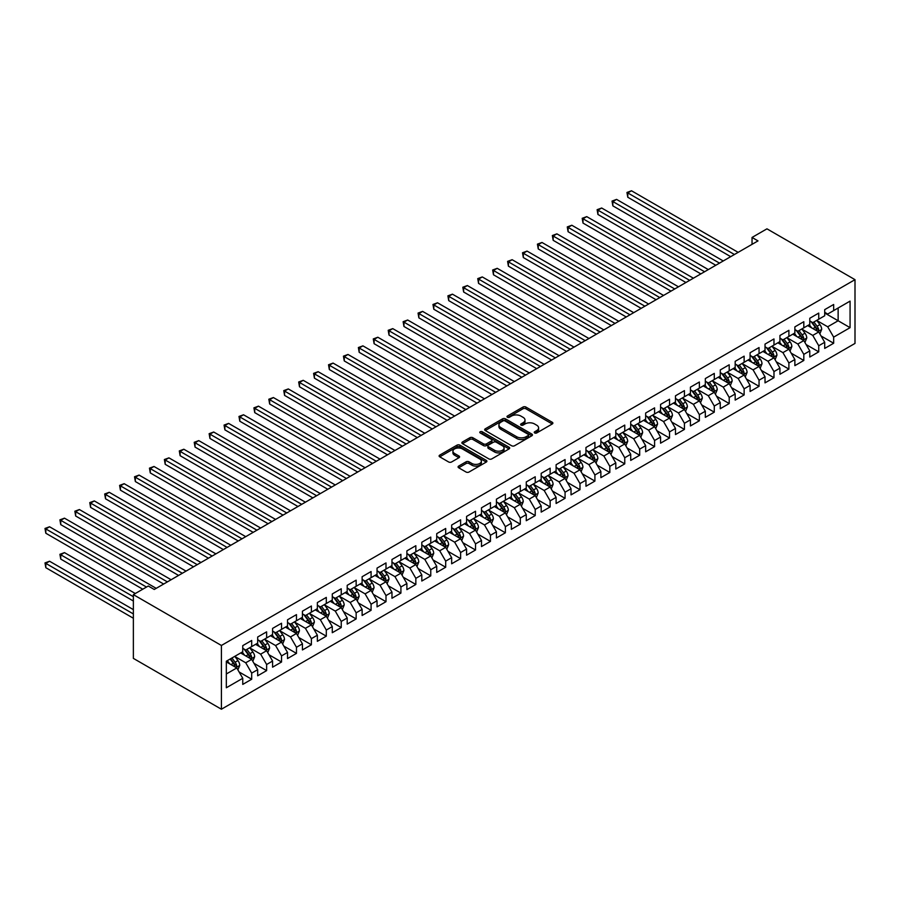 <?xml version="1.0" encoding="UTF-8"?>
<svg xmlns="http://www.w3.org/2000/svg" width="900" height="900" viewBox="0 0 900 900"><rect width="100%" height="100%" fill="white"/><g stroke="black" fill="none" stroke-linecap="round" stroke-linejoin="round"><path stroke-width="1.35" d="M534.668 432.956A1.451 0.833 0 0 0 536.715 432.956L552.274 423.968A2.07 1.193 0 0 0 552.881 423.124A2.07 1.193 0 0 0 552.274 422.28L525.915 407.059A2.07 1.193 0 0 0 522.979 407.059L507.42 416.036A1.451 0.833 0 0 0 506.993 416.632A1.451 0.833 0 0 0 507.42 417.229A1.451 0.833 0 0 0 509.468 417.229L511.481 416.059A6.626 3.825 0 0 1 520.864 416.059L523.058 417.33A6.626 3.825 0 0 1 525.004 420.041A6.626 3.825 0 0 1 523.058 422.741L521.044 423.9A1.451 0.833 0 0 0 520.616 424.496A1.451 0.833 0 0 0 521.044 425.093A1.451 0.833 0 0 0 523.091 425.093L525.105 423.923A6.626 3.825 0 0 1 534.488 423.923L536.681 425.194A6.626 3.825 0 0 1 538.616 427.905A6.626 3.825 0 0 1 536.681 430.605L534.668 431.775A1.451 0.833 0 0 0 534.24 432.36A1.451 0.833 0 0 0 534.668 432.956L534.668 431.775M458.685 466.076A2.07 1.193 0 0 0 458.077 466.931A2.07 1.193 0 0 0 458.685 467.775L466.076 472.039A2.07 1.193 0 0 0 469.012 472.039L486.293 462.06A2.07 1.193 0 0 0 486.9 461.216A2.07 1.193 0 0 0 486.293 460.373L459.934 445.151A2.07 1.193 0 0 0 456.998 445.151L439.718 455.13A2.07 1.193 0 0 0 439.11 455.974A2.07 1.193 0 0 0 439.718 456.817L448.65 461.981A2.07 1.193 0 0 0 451.575 461.981L458.978 457.706A2.07 1.193 0 0 0 459.585 456.863A2.07 1.193 0 0 0 458.978 456.019L454.545 453.465A5.546 3.195 0 0 1 452.925 451.192A5.546 3.195 0 0 1 456.345 448.245A5.546 3.195 0 0 1 462.386 448.931L479.734 458.955A5.546 3.195 0 0 1 481.365 461.216A5.546 3.195 0 0 1 477.945 464.175A5.546 3.195 0 0 1 471.904 463.478L469.012 461.812A2.07 1.193 0 0 0 466.076 461.812L458.685 466.076L458.685 467.775M133.369 594.63L221.411 645.469L221.411 709.222L133.369 658.384L133.369 594.63L148.286 586.024L154.26 589.466L758.002 240.896L752.04 237.454L752.04 244.339M752.04 237.454L766.957 228.836L855 279.664L221.411 645.469M511.627 445.748A2.07 1.193 0 0 0 514.564 445.748L531.844 435.769A2.07 1.193 0 0 0 532.451 434.925A2.07 1.193 0 0 0 531.844 434.07L505.485 418.849A2.07 1.193 0 0 0 502.549 418.849L485.269 428.827A2.07 1.193 0 0 0 484.661 429.671A2.07 1.193 0 0 0 485.269 430.526L511.627 445.748M480.791 433.271A1.451 0.833 0 0 1 482.265 433.474L509.04 448.931L491.782 458.899A2.07 1.193 0 0 1 488.858 458.899L462.488 443.678L462.488 441.979A2.07 1.193 0 0 0 461.88 442.822A2.07 1.193 0 0 0 462.488 443.678M462.488 441.979L469.89 437.715A2.07 1.193 0 0 1 472.815 437.715L483.514 443.88A2.07 1.193 0 0 0 486.439 443.88L491.344 441.045A2.07 1.193 0 0 0 491.951 440.201A2.07 1.193 0 0 0 491.344 439.358L480.218 432.934A1.451 0.833 0 0 1 479.79 432.338A1.451 0.833 0 0 1 480.69 431.572A1.451 0.833 0 0 1 482.265 431.752L509.074 447.221A2.07 1.193 0 0 1 509.681 448.065A2.07 1.193 0 0 1 509.074 448.92L509.074 447.221M221.411 709.222L855 343.418L855 279.664M824.704 313.009L838.136 320.76L838.136 308.014L850.072 301.118L833.659 310.59L833.659 304.481L824.704 309.645L824.704 315.765L818.741 319.207L818.741 313.088L809.786 318.262L809.786 324.382L803.812 327.825L803.812 321.705L794.869 326.88L794.869 332.989L788.895 336.442L788.895 330.322L779.94 335.486L779.94 341.606L773.977 345.049L773.977 338.94L765.023 344.104L765.023 350.224L759.049 353.666L759.049 347.558L750.094 352.721L750.094 358.841L744.131 362.284L744.131 356.164L735.176 361.339L735.176 367.459L729.202 370.901L729.202 364.781L720.259 369.956L720.259 376.065L714.285 379.519L714.285 373.399L705.33 378.562L705.33 384.683L699.367 388.125L699.367 382.016L690.413 387.18L690.413 393.3L684.439 396.743L684.439 390.623L675.484 395.798L675.484 401.918L669.521 405.36L669.521 399.24L660.566 404.415L660.566 410.524L654.592 413.978L654.592 407.858L645.649 413.032L645.649 419.141L639.675 422.595L639.675 416.475L630.72 421.639L630.72 427.759L624.758 431.201L624.758 425.093L615.803 430.256L615.803 436.376L609.829 439.819L609.829 433.699L600.874 438.874L600.874 444.994L594.911 448.436L594.911 442.316L585.956 447.491L585.956 453.6L579.982 457.054L579.982 450.934L571.028 456.109L571.028 462.218L565.065 465.671L565.065 459.551L556.11 464.715L556.11 470.835L550.148 474.277L550.148 468.169L541.192 473.332L541.192 479.452L535.219 482.895L535.219 476.775L526.264 481.95L526.264 488.07L520.301 491.512L520.301 485.392L511.346 490.567L511.346 496.676L505.373 500.13L505.373 494.01L496.418 499.185L496.418 505.294L490.455 508.748L490.455 502.627L481.5 507.791L481.5 513.911L475.526 517.354L475.526 511.245L466.582 516.409L466.582 522.529L460.609 525.971L460.609 519.851L451.654 525.026L451.654 531.146L445.691 534.589L445.691 528.469L436.736 533.644L436.736 539.752L430.762 543.206L430.762 537.086L421.808 542.25L421.808 548.37L415.845 551.824L415.845 545.704L406.89 550.868L406.89 556.988L400.916 560.43L400.916 554.321L391.973 559.485L391.973 565.605L385.999 569.048L385.999 562.928L377.044 568.102L377.044 574.222L371.081 577.665L371.081 571.545L362.126 576.72L362.126 582.829L356.152 586.283L356.152 580.163L347.197 585.326L347.197 591.446L341.235 594.889L341.235 588.78L332.28 593.944L332.28 600.064L326.306 603.506L326.306 597.398L317.363 602.561L317.363 608.681L311.389 612.124L311.389 606.004L302.434 611.179L302.434 617.299L296.471 620.741L296.471 614.621L287.516 619.796L287.516 625.905L281.543 629.359L281.543 623.239L272.588 628.403L272.588 634.523L266.625 637.965L266.625 631.856L257.67 637.02L257.67 643.14L251.696 646.582L251.696 640.474L242.752 645.637L242.752 651.758L226.328 661.23L226.328 687.769L242.752 678.285L236.779 667.946L226.328 661.916M850.072 301.118L850.072 327.656L833.659 337.129L827.696 326.79L816.874 320.546M821.048 335.97L833.659 343.249L833.659 337.129M833.659 343.249L824.704 348.412L824.704 342.293L818.741 345.746L812.768 335.407L801.956 329.164M806.13 344.576L818.741 351.855L818.741 345.746M818.741 351.855L809.786 357.03L809.786 350.91L803.812 354.364L797.85 344.025L787.028 337.77M791.212 353.194L803.812 360.473L803.812 354.364M803.812 360.473L794.869 365.647L794.869 359.527L788.895 362.97L782.921 352.631L772.11 346.387M776.284 361.811L788.895 369.09L788.895 362.97M788.895 369.09L779.94 374.265L779.94 368.145L773.977 371.588L768.004 361.249L757.181 355.005M761.366 370.429L773.977 377.707L773.977 371.588M773.977 377.707L765.023 382.871L765.023 376.762L759.049 380.205L753.086 369.866L742.264 363.623M746.438 379.046L759.049 386.325L759.049 380.205M759.049 386.325L750.094 391.489L750.094 385.369L744.131 388.822L738.158 378.484L727.346 372.24M731.52 387.652L744.131 394.931L744.131 388.822M744.131 394.931L735.176 400.106L735.176 393.986L729.202 397.44L723.24 387.101L712.418 380.846M716.602 396.27L729.202 403.549L729.202 397.44M729.202 403.549L720.259 408.724L720.259 402.604L714.285 406.046L708.311 395.707L697.5 389.464M701.674 404.887L714.285 412.166L714.285 406.046M714.285 412.166L705.33 417.341L705.33 411.221L699.367 414.664L693.394 404.325L682.571 398.081M686.756 413.505L699.367 420.784L699.367 414.664M699.367 420.784L690.413 425.947L690.413 419.839L684.439 423.281L678.476 412.942L667.654 406.699M671.827 422.123L684.439 429.401L684.439 423.281M684.439 429.401L675.484 434.565L675.484 428.445L669.521 431.899L663.548 421.56L652.736 415.316M656.91 430.729L669.521 438.007L669.521 431.899M669.521 438.007L660.566 443.183L660.566 437.062L654.592 440.505L648.63 430.178L637.808 423.923M641.992 439.346L654.592 446.625L654.592 440.505M654.592 446.625L645.649 451.8L645.649 445.68L639.675 449.123L633.701 438.784L622.89 432.54M627.064 447.964L639.675 455.243L639.675 449.123M639.675 455.243L630.72 460.406L630.72 454.298L624.758 457.74L618.784 447.401L607.961 441.157M612.146 456.581L624.758 463.86L624.758 457.74M624.758 463.86L615.803 469.024L615.803 462.915L609.829 466.358L603.866 456.019L593.044 449.775M597.217 465.199L609.829 472.478L609.829 466.358M609.829 472.478L600.874 477.641L600.874 471.521L594.911 474.975L588.938 464.636L578.126 458.381M582.3 473.805L594.911 481.084L594.911 474.975M594.911 481.084L585.956 486.259L585.956 480.139L579.982 483.581L574.02 473.243L563.197 466.999M567.382 482.423L579.982 489.701L579.982 483.581M579.982 489.701L571.028 494.876L571.028 488.756L565.065 492.199L559.091 481.86L548.28 475.616M552.454 491.04L565.065 498.319L565.065 492.199M565.065 498.319L556.11 503.483L556.11 497.374L550.148 500.816L544.174 490.478L533.351 484.234M537.536 499.657L550.148 506.936L550.148 500.816M550.148 506.936L541.192 512.1L541.192 505.991L535.219 509.434L529.256 499.095L518.434 492.851M522.608 508.264L535.219 515.554L535.219 509.434M535.219 515.554L526.264 520.717L526.264 514.597L520.301 518.051L514.327 507.713L503.505 501.457M507.69 516.881L520.301 524.16L520.301 518.051M520.301 524.16L511.346 529.335L511.346 523.215L505.373 526.658L499.41 516.319L488.588 510.075M492.761 525.499L505.373 532.778L505.373 526.658M505.373 532.778L496.418 537.952L496.418 531.832L490.455 535.275L484.481 524.936L473.67 518.692M477.844 534.116L490.455 541.395L490.455 535.275M490.455 541.395L481.5 546.559L481.5 540.45L475.526 543.892L469.564 533.554L458.741 527.31M462.926 542.734L475.526 550.012L475.526 543.892M475.526 550.012L466.582 555.176L466.582 549.056L460.609 552.51L454.646 542.171L443.824 535.928M447.998 551.34L460.609 558.63L460.609 552.51M460.609 558.63L451.654 563.794L451.654 557.674L445.691 561.127L439.718 550.789L428.895 544.534M433.08 559.957L445.691 567.236L445.691 561.127M445.691 567.236L436.736 572.411L436.736 566.291L430.762 569.734L424.8 559.395L413.978 553.151M418.151 568.575L430.762 575.854L430.762 569.734M430.762 575.854L421.808 581.029L421.808 574.909L415.845 578.351L409.871 568.012L399.06 561.769M403.234 577.192L415.845 584.471L415.845 578.351M415.845 584.471L406.89 589.635L406.89 583.526L400.916 586.969L394.954 576.63L384.131 570.386M388.316 585.81L400.916 593.089L400.916 586.969M400.916 593.089L391.973 598.252L391.973 592.133L385.999 595.586L380.025 585.248L369.214 579.004M373.387 594.416L385.999 601.695L385.999 595.586M385.999 601.695L377.044 606.87L377.044 600.75L371.081 604.204L365.108 593.865L354.285 587.61M358.47 603.034L371.081 610.312L371.081 604.204M371.081 610.312L362.126 615.488L362.126 609.367L356.152 612.81L350.19 602.471L339.368 596.227M343.541 611.651L356.152 618.93L356.152 612.81M356.152 618.93L347.197 624.105L347.197 617.985L341.235 621.428L335.261 611.089L324.45 604.845M328.624 620.269L341.235 627.548L341.235 621.428M341.235 627.548L332.28 632.711L332.28 626.602L326.306 630.045L320.344 619.706L309.521 613.462M313.706 628.886L326.306 636.165L326.306 630.045M326.306 636.165L317.363 641.329L317.363 635.209L311.389 638.663L305.415 628.324L294.604 622.08M298.777 637.492L311.389 644.771L311.389 638.663M311.389 644.771L302.434 649.946L302.434 643.826L296.471 647.28L290.498 636.941L279.675 630.686M283.86 646.11L296.471 653.389L296.471 647.28M296.471 653.389L287.516 658.564L287.516 652.444L281.543 655.886L275.58 645.548L264.757 639.304M268.931 654.727L281.543 662.006L281.543 655.886M281.543 662.006L272.588 667.181L272.588 661.061L266.625 664.504L260.651 654.165L249.84 647.921M254.014 663.345L266.625 670.624L266.625 664.504M266.625 670.624L257.67 675.788L257.67 669.679L251.696 673.121L245.734 662.783L234.911 656.539M239.096 671.962L251.696 679.241L251.696 673.121M251.696 679.241L242.752 684.405L242.752 678.285M242.752 648.304L245.734 650.036L251.696 646.582M226.328 673.976L236.779 667.946M257.67 639.697L260.651 641.419L266.625 637.965M245.734 662.783L251.696 659.34L240.66 652.961M257.67 669.679L251.696 659.34M272.588 631.08L275.58 632.801L281.543 629.359M260.651 654.165L266.625 650.722L255.578 644.344M272.588 661.061L266.625 650.722M287.516 622.462L290.498 624.184L296.471 620.741M275.58 645.548L281.543 642.105L270.506 635.726M287.516 652.444L281.543 642.105M302.434 613.845L305.415 615.566L311.389 612.124M290.498 636.941L296.471 633.488L285.424 627.12M302.434 643.826L296.471 633.488M317.363 605.227L320.344 606.96L326.306 603.506M305.415 628.324L311.389 624.87L300.341 618.502M317.363 635.209L311.389 624.87M332.28 596.621L335.261 598.342L341.235 594.889M320.344 619.706L326.306 616.264L315.27 609.885M332.28 626.602L326.306 616.264M347.197 588.004L350.19 589.725L356.152 586.283M335.261 611.089L341.235 607.646L330.188 601.268M347.197 617.985L341.235 607.646M362.126 579.386L365.108 581.107L371.081 577.665M350.19 602.471L356.152 599.029L345.116 592.65M362.126 609.367L356.152 599.029M377.044 570.769L380.025 572.49L385.999 569.048M365.108 593.865L371.081 590.411L360.034 584.044M377.044 600.75L371.081 590.411M391.973 562.151L394.954 563.884L400.916 560.43M380.025 585.248L385.999 581.794L374.951 575.426M391.973 592.133L385.999 581.794M406.89 553.545L409.871 555.266L415.845 551.824M394.954 576.63L400.916 573.188L389.88 566.809M406.89 583.526L400.916 573.188M421.808 544.928L424.8 546.649L430.762 543.206M409.871 568.012L415.845 564.57L404.798 558.191M421.808 574.909L415.845 564.57M436.736 536.31L439.718 538.031L445.691 534.589M424.8 559.395L430.762 555.952L419.726 549.574M436.736 566.291L430.762 555.952M451.654 527.692L454.646 529.414L460.609 525.971M439.718 550.789L445.691 547.335L434.644 540.967M451.654 557.674L445.691 547.335M466.582 519.086L469.564 520.808L475.526 517.354M454.646 542.171L460.609 538.729L449.572 532.35M466.582 549.056L460.609 538.729M481.5 510.469L484.481 512.19L490.455 508.748M469.564 533.554L475.526 530.111L464.49 523.733M481.5 540.45L475.526 530.111M496.418 501.851L499.41 503.572L505.373 500.13M484.481 524.936L490.455 521.494L479.407 515.115M496.418 531.832L490.455 521.494M511.346 493.234L514.327 494.955L520.301 491.512M499.41 516.319L505.373 512.876L494.336 506.498M511.346 523.215L505.373 512.876M526.264 484.616L529.256 486.338L535.219 482.895M514.327 507.713L520.301 504.259L509.254 497.891M526.264 514.597L520.301 504.259M541.192 476.01L544.174 477.731L550.148 474.277M529.256 499.095L535.219 495.652L524.183 489.274M541.192 505.991L535.219 495.652M556.11 467.392L559.091 469.114L565.065 465.671M544.174 490.478L550.148 487.035L539.1 480.656M556.11 497.374L550.148 487.035M571.028 458.775L574.02 460.496L579.982 457.054M559.091 481.86L565.065 478.418L554.017 472.039M571.028 488.756L565.065 478.418M585.956 450.157L588.938 451.879L594.911 448.436M574.02 473.243L579.982 469.8L568.946 463.421M585.956 480.139L579.982 469.8M600.874 441.54L603.866 443.272L609.829 439.819M588.938 464.636L594.911 461.183L583.864 454.815M600.874 471.521L594.911 461.183M615.803 432.934L618.784 434.655L624.758 431.201M603.866 456.019L609.829 452.576L598.793 446.197M615.803 462.915L609.829 452.576M630.72 424.316L633.701 426.037L639.675 422.595M618.784 447.401L624.758 443.959L613.71 437.58M630.72 454.298L624.758 443.959M645.649 415.699L648.63 417.42L654.592 413.978M633.701 438.784L639.675 435.341L628.627 428.963M645.649 445.68L639.675 435.341M660.566 407.081L663.548 408.803L669.521 405.36M648.63 430.178L654.592 426.724L643.556 420.356M660.566 437.062L654.592 426.724M675.484 398.464L678.476 400.196L684.439 396.743M663.548 421.56L669.521 418.106L658.474 411.739M675.484 428.445L669.521 418.106M690.413 389.858L693.394 391.579L699.367 388.125M678.476 412.942L684.439 409.5L673.403 403.121M690.413 419.839L684.439 409.5M705.33 381.24L708.311 382.961L714.285 379.519M693.394 404.325L699.367 400.882L688.32 394.504M705.33 411.221L699.367 400.882M720.259 372.623L723.24 374.344L729.202 370.901M708.311 395.707L714.285 392.265L703.238 385.886M720.259 402.604L714.285 392.265M735.176 364.005L738.158 365.726L744.131 362.284M723.24 387.101L729.202 383.647L718.166 377.28M735.176 393.986L729.202 383.647M750.094 355.387L753.086 357.12L759.049 353.666M738.158 378.484L744.131 375.03L733.084 368.662M750.094 385.369L744.131 375.03M765.023 346.781L768.004 348.502L773.977 345.049M753.086 369.866L759.049 366.424L748.012 360.045M765.023 376.762L759.049 366.424M779.94 338.164L782.921 339.885L788.895 336.442M768.004 361.249L773.977 357.806L762.93 351.428M779.94 368.145L773.977 357.806M794.869 329.546L797.85 331.267L803.812 327.825M782.921 352.631L788.895 349.189L777.847 342.81M794.869 359.527L788.895 349.189M809.786 320.929L812.768 322.65L818.741 319.207M797.85 344.025L803.812 340.571L792.776 334.204M809.786 350.91L803.812 340.571M824.704 312.311L827.696 314.044L833.659 310.59M812.768 335.407L818.741 331.954L807.694 325.586M824.704 342.293L818.741 331.954M827.696 326.79L838.136 320.76L850.072 327.656M535.241 433.159L536.681 432.326A6.626 3.825 0 0 0 538.616 429.626L538.616 427.905M525.004 420.041L525.004 421.762A6.626 3.825 0 0 1 523.058 424.463L521.618 425.295M552.251 423.99L525.915 408.78A2.07 1.193 0 0 0 522.979 408.78L508.005 417.431M531.844 434.07L531.844 435.769L505.485 420.57A2.07 1.193 0 0 0 502.549 420.57L485.291 430.537L485.269 428.827M528.188 435.51A1.451 0.833 0 0 0 528.604 434.925A1.451 0.833 0 0 0 528.188 434.329L505.046 420.964A1.451 0.833 0 0 0 502.988 420.964L500.873 422.19A6.626 3.825 0 0 0 498.926 424.901A6.626 3.825 0 0 0 500.873 427.601L516.69 436.736A6.626 3.825 0 0 0 526.061 436.736L528.188 435.51L528.188 437.231A1.451 0.833 0 0 0 528.604 436.646L528.604 434.925M498.926 424.901L498.926 426.623A6.626 3.825 0 0 0 500.873 429.322L500.873 427.601M528.188 437.231L526.061 438.457A6.626 3.825 0 0 1 516.69 438.457L500.873 429.322M462.521 443.689L469.89 439.436L469.89 437.715M491.951 440.201L491.951 441.923A2.07 1.193 0 0 1 491.344 442.777L486.439 445.601A2.07 1.193 0 0 1 483.514 445.601L472.815 439.436A2.07 1.193 0 0 0 469.89 439.436M494.606 450.293A5.546 3.195 0 0 0 500.647 450.979A5.546 3.195 0 0 0 504.067 448.031A5.546 3.195 0 0 0 502.436 445.77L496.327 442.238A2.07 1.193 0 0 0 493.402 442.238L488.486 445.072A2.07 1.193 0 0 0 487.879 445.916A2.07 1.193 0 0 0 488.486 446.76L494.606 450.293L494.606 452.014A5.546 3.195 0 0 0 500.647 452.7A5.546 3.195 0 0 0 504.067 449.752L504.067 448.031M487.879 445.916L487.879 447.637A2.07 1.193 0 0 0 488.486 448.481L488.486 446.76M494.606 452.014L488.486 448.481M481.365 461.216L481.365 462.938A5.546 3.195 0 0 1 477.945 465.896A5.546 3.195 0 0 1 471.904 465.199L469.012 463.534A2.07 1.193 0 0 0 466.076 463.534L458.707 467.786M452.925 451.192L452.925 452.925A5.546 3.195 0 0 0 454.545 455.186L454.545 453.465M458.944 457.729L454.545 455.186M486.27 462.082L459.934 446.873A2.07 1.193 0 0 0 456.998 446.873L439.74 456.84M819.844 333.866L821.689 329.355A5.591 3.229 -120 0 0 819.911 324.596L816.739 320.366M811.688 327.892L809.28 324.675M627.784 231.705L700.852 273.892L597.938 214.47L597.938 210.161L601.673 208.013L708.311 269.584M811.114 321.694L815.288 327.262A5.591 3.229 60 0 1 816.885 330.626C817.729 331.751 818.325 331.414 818.674 329.591A5.591 3.229 -120 0 0 817.076 326.228L813.904 321.998M812.092 322.267L816.008 327.488A2.846 1.643 60 0 1 816.525 328.354L818.674 329.591M734.434 254.509L627.784 192.938L631.508 190.778L738.158 252.36M730.699 256.657L627.784 197.246L627.784 192.938L626.962 192.465L631.508 190.778M627.784 197.246L626.962 192.465M804.926 342.484L806.771 337.973A5.591 3.229 -120 0 0 804.982 333.214L801.821 328.984M796.77 336.499L794.351 333.281M612.855 240.322L685.935 282.51L583.02 223.088L583.02 218.779L586.744 216.63L693.394 278.201M796.185 330.311L800.359 335.88A5.591 3.229 60 0 1 801.956 339.244C802.8 340.369 803.396 340.02 803.756 338.209A5.591 3.229 -120 0 0 802.148 334.845L798.986 330.615M797.175 330.874L801.09 336.105A2.846 1.643 60 0 1 801.607 336.971L803.756 338.209M789.998 351.101L791.854 346.59A5.591 3.229 -120 0 0 790.065 341.82L786.893 337.59M781.841 345.116L779.434 341.899M597.938 248.94L671.006 291.127L568.091 231.705L568.091 227.396L571.826 225.248L678.476 286.819M781.268 338.929L785.441 344.498A5.591 3.229 60 0 1 787.039 347.861C787.883 348.986 788.479 348.637 788.827 346.826A5.591 3.229 -120 0 0 787.23 343.463L784.058 339.233M782.246 339.491L786.161 344.723A2.846 1.643 60 0 1 786.679 345.589L788.827 346.826M719.505 263.126L612.855 201.555L616.59 199.395L723.24 260.966M715.781 265.275L612.855 205.864L612.855 201.555L612.034 201.083L616.59 199.395M612.855 205.864L612.034 201.083M704.587 271.744L597.116 209.689L601.673 208.013M597.938 214.47L597.116 209.689M775.08 359.719L776.925 355.207A5.591 3.229 -120 0 0 775.148 350.438L771.975 346.207M766.924 353.734L764.516 350.516M583.02 257.546L656.089 299.734L553.174 240.322L553.174 236.014L556.898 233.854L663.548 295.425M766.339 347.546L770.512 353.115A5.591 3.229 60 0 1 772.121 356.479C772.954 357.604 773.55 357.255 773.91 355.444A5.591 3.229 -120 0 0 772.312 352.08L769.14 347.85M767.329 348.109L771.244 353.34A2.846 1.643 60 0 1 771.761 354.206L773.91 355.444M760.151 368.336L762.008 363.814A5.591 3.229 -120 0 0 760.219 359.055L757.046 354.825M751.995 362.351L749.587 359.134M568.091 266.164L641.171 308.351L538.245 248.929L538.245 244.631L541.98 242.471L648.63 304.043M751.421 356.152L755.595 361.721A5.591 3.229 60 0 1 757.192 365.085C758.036 366.21 758.633 365.873 758.981 364.061A5.591 3.229 -120 0 0 757.384 360.697L754.211 356.456M752.411 356.726L756.326 361.946A2.846 1.643 60 0 1 756.844 362.812L758.981 364.061M689.659 280.35L582.199 218.306L586.744 216.63M583.02 223.088L582.199 218.306M674.741 288.968L567.27 226.924L571.826 225.248M568.091 231.705L567.27 226.924M745.234 376.942L747.079 372.431A5.591 3.229 -120 0 0 745.301 367.673L742.129 363.442M737.077 370.969L734.67 367.751M553.174 274.781L626.242 316.969L523.327 257.546L523.327 253.237L527.062 251.089L633.701 312.66M736.504 364.77L740.678 370.339A5.591 3.229 60 0 1 742.275 373.702C743.119 374.827 743.715 374.49 744.064 372.668A5.591 3.229 -120 0 0 742.466 369.304L739.294 365.074M737.482 365.344L741.398 370.564A2.846 1.643 60 0 1 741.915 371.43L744.064 372.668M659.824 297.585L552.352 235.541L556.898 233.854M553.174 240.322L552.352 235.541M730.316 385.56L732.161 381.049A5.591 3.229 -120 0 0 730.373 376.29L727.211 372.06M722.16 379.575L719.741 376.358M538.245 283.399L611.325 325.586L508.41 266.164L508.41 261.855L512.134 259.706L618.784 321.277M721.575 373.387L725.749 378.956A5.591 3.229 60 0 1 727.346 382.32C728.19 383.445 728.786 383.096 729.146 381.285A5.591 3.229 -120 0 0 727.538 377.921L724.376 373.691M722.565 373.95L726.48 379.181A2.846 1.643 60 0 1 726.998 380.048L729.146 381.285M644.895 306.202L537.424 244.148L541.98 242.471M538.245 248.929L537.424 244.148M715.387 394.178L717.244 389.666A5.591 3.229 -120 0 0 715.455 384.896L712.283 380.666M707.231 388.192L704.824 384.975M523.327 292.016L596.396 334.204L493.481 274.781L493.481 270.472L497.216 268.324L603.866 329.895M706.658 382.005L710.831 387.574A5.591 3.229 60 0 1 712.429 390.938C713.273 392.062 713.869 391.714 714.217 389.902A5.591 3.229 -120 0 0 712.62 386.539L709.447 382.309M707.636 382.567L711.551 387.799A2.846 1.643 60 0 1 712.069 388.665L714.217 389.902M700.47 402.795L702.315 398.284A5.591 3.229 -120 0 0 700.538 393.514L697.365 389.284M692.314 396.81L689.906 393.593M508.41 300.623L581.479 342.81L478.564 283.399L478.564 279.09L482.287 276.93L588.938 338.501M691.729 390.623L695.903 396.191A5.591 3.229 60 0 1 697.511 399.555C698.344 400.68 698.94 400.331 699.3 398.52A5.591 3.229 -120 0 0 697.702 395.156L694.53 390.926M692.719 391.185L696.634 396.416A2.846 1.643 60 0 1 697.151 397.282L699.3 398.52M685.541 411.412L687.398 406.89A5.591 3.229 -120 0 0 685.609 402.131L682.436 397.901M677.385 405.428L674.977 402.21M493.481 309.24L566.561 351.428L463.635 292.005L463.635 287.707L467.37 285.548L574.02 347.119M676.811 399.229L680.985 404.798A5.591 3.229 60 0 1 682.582 408.161C683.426 409.286 684.023 408.949 684.371 407.137A5.591 3.229 -120 0 0 682.774 403.774L679.601 399.532M677.79 399.803L681.716 405.022A2.846 1.643 60 0 1 682.234 405.889L684.371 407.137M670.624 420.019L672.469 415.507A5.591 3.229 -120 0 0 670.691 410.749L667.519 406.519M662.467 414.045L660.06 410.827M478.564 317.858L551.632 360.045L448.718 300.623L448.718 296.314L452.452 294.165L559.091 355.736M661.894 407.846L666.067 413.415A5.591 3.229 60 0 1 667.665 416.779C668.509 417.904 669.105 417.566 669.454 415.744A5.591 3.229 -120 0 0 667.856 412.38L664.684 408.15M662.873 408.42L666.788 413.64A2.846 1.643 60 0 1 667.305 414.506L669.454 415.744M655.706 428.636L657.551 424.125A5.591 3.229 -120 0 0 655.762 419.366L652.601 415.125M647.55 422.651L645.131 419.434M463.635 326.475L536.715 368.662L433.8 309.24L433.8 304.931L437.524 302.782L544.174 364.354M646.965 416.464L651.139 422.032A5.591 3.229 60 0 1 652.736 425.396C653.58 426.521 654.176 426.173 654.536 424.361A5.591 3.229 -120 0 0 652.928 420.998L649.766 416.767M647.955 417.026L651.87 422.257A2.846 1.643 60 0 1 652.387 423.124L654.536 424.361M640.778 437.254L642.634 432.743A5.591 3.229 -120 0 0 640.845 427.973L637.673 423.743M632.621 431.269L630.214 428.051M448.718 335.081L521.786 377.28L418.871 317.858L418.871 313.549L422.606 311.389L529.256 372.971M632.048 425.081L636.221 430.65A5.591 3.229 60 0 1 637.819 434.014C638.663 435.139 639.259 434.79 639.607 432.979A5.591 3.229 -120 0 0 638.01 429.615L634.837 425.385M633.026 425.644L636.941 430.875A2.846 1.643 60 0 1 637.459 431.741L639.607 432.979M625.86 445.871L627.705 441.349A5.591 3.229 -120 0 0 625.916 436.59L622.755 432.36M617.704 439.886L615.296 436.669M433.8 343.699L506.869 385.886L403.954 326.475L403.954 322.166L407.678 320.006L514.327 381.577M617.119 433.699L621.293 439.267A5.591 3.229 60 0 1 622.901 442.631C623.734 443.756 624.33 443.407 624.69 441.596A5.591 3.229 -120 0 0 623.081 438.233L619.92 434.002M618.109 434.261L622.024 439.493A2.846 1.643 60 0 1 622.541 440.359L624.69 441.596M610.931 454.489L612.788 449.966A5.591 3.229 -120 0 0 610.999 445.207L607.826 440.978M602.775 448.504L600.367 445.286M418.871 352.316L491.94 394.504L389.025 335.081L389.025 330.784L392.76 328.624L499.41 390.195M602.201 442.305L606.375 447.874A5.591 3.229 60 0 1 607.972 451.238C608.816 452.363 609.413 452.025 609.761 450.202A5.591 3.229 -120 0 0 608.164 446.85L604.991 442.609M603.18 442.879L607.095 448.099A2.846 1.643 60 0 1 607.613 448.965L609.761 450.202M596.014 463.095L597.859 458.584A5.591 3.229 -120 0 0 596.081 453.825L592.909 449.595M587.857 457.11L585.45 453.904M403.954 360.934L477.022 403.121L374.108 343.699L374.108 339.39L377.831 337.241L484.481 398.812M587.284 450.923L591.446 456.491A5.591 3.229 60 0 1 593.055 459.855C593.887 460.98 594.495 460.642 594.844 458.82A5.591 3.229 -120 0 0 593.246 455.456L590.074 451.226M588.262 451.496L592.178 456.716A2.846 1.643 60 0 1 592.695 457.582L594.844 458.82M581.085 471.713L582.941 467.201A5.591 3.229 -120 0 0 581.153 462.442L577.98 458.201M572.929 465.728L570.521 462.51M389.025 369.551L462.105 411.739L359.179 352.316L359.179 348.007L362.914 345.859L469.564 407.43M572.355 459.54L576.529 465.109A5.591 3.229 60 0 1 578.126 468.473C578.97 469.598 579.566 469.249 579.926 467.438A5.591 3.229 -120 0 0 578.317 464.074L575.145 459.844M573.345 460.103L577.26 465.334A2.846 1.643 60 0 1 577.778 466.2L579.926 467.438M566.168 480.33L568.012 475.819A5.591 3.229 -120 0 0 566.235 471.049L563.062 466.819M558.011 474.345L555.604 471.127M374.108 378.157L447.176 420.356L344.261 360.934L344.261 356.625L347.996 354.465L454.635 416.048M557.438 468.157L561.611 473.726A5.591 3.229 60 0 1 563.209 477.09C564.053 478.215 564.649 477.866 564.998 476.055A5.591 3.229 -120 0 0 563.4 472.691L560.227 468.461M558.416 468.72L562.331 473.951A2.846 1.643 60 0 1 562.849 474.817L564.998 476.055M551.25 488.947L553.095 484.425A5.591 3.229 -120 0 0 551.306 479.666L548.145 475.436M543.094 482.963L540.675 479.745M359.179 386.775L432.259 428.963L329.344 369.551L329.344 365.243L333.067 363.082L439.718 424.654M542.509 476.775L546.683 482.344A5.591 3.229 60 0 1 548.291 485.707C549.124 486.832 549.72 486.484 550.08 484.673A5.591 3.229 -120 0 0 548.471 481.309L545.31 477.079M543.499 477.338L547.414 482.569A2.846 1.643 60 0 1 547.931 483.424L550.08 484.673M536.321 497.565L538.178 493.043A5.591 3.229 -120 0 0 536.389 488.284L533.216 484.054M528.165 491.58L525.757 488.363M344.261 395.392L417.33 437.58L314.415 378.157L314.415 373.849L318.15 371.7L424.8 433.271M527.591 485.381L531.765 490.95A5.591 3.229 60 0 1 533.363 494.314C534.206 495.439 534.803 495.101 535.151 493.279A5.591 3.229 -120 0 0 533.554 489.915L530.381 485.685M528.57 485.955L532.485 491.175A2.846 1.643 60 0 1 533.002 492.041L535.151 493.279M521.404 506.171L523.249 501.66A5.591 3.229 -120 0 0 521.471 496.901L518.299 492.671M513.248 500.186L510.84 496.98M329.344 404.01L402.412 446.197L299.498 386.775L299.498 382.466L303.221 380.317L409.871 441.889M512.674 493.999L516.836 499.567A5.591 3.229 60 0 1 518.445 502.931C519.278 504.056 519.885 503.707 520.234 501.896A5.591 3.229 -120 0 0 518.636 498.532L515.464 494.303M513.653 494.572L517.567 499.793A2.846 1.643 60 0 1 518.085 500.659L520.234 501.896M506.475 514.789L508.331 510.277A5.591 3.229 -120 0 0 506.543 505.519L503.37 501.277M498.319 508.804L495.911 505.586M314.415 412.627L387.495 454.815L284.569 395.392L284.569 391.084L288.304 388.935L394.954 450.506M497.745 502.616L501.919 508.185A5.591 3.229 60 0 1 503.516 511.549C504.36 512.674 504.956 512.325 505.316 510.514A5.591 3.229 -120 0 0 503.707 507.15L500.535 502.92M498.735 503.179L502.65 508.41A2.846 1.643 60 0 1 503.168 509.276L505.316 510.514M491.558 523.406L493.402 518.895A5.591 3.229 -120 0 0 491.625 514.125L488.452 509.895M483.401 517.421L480.994 514.204M299.498 421.234L372.566 463.421L269.651 404.01L269.651 399.701L273.386 397.541L380.025 459.124M482.827 511.234L487.001 516.803A5.591 3.229 60 0 1 488.599 520.166C489.442 521.291 490.039 520.942 490.387 519.131A5.591 3.229 -120 0 0 488.79 515.767L485.618 511.537M483.806 511.796L487.721 517.028A2.846 1.643 60 0 1 488.239 517.894L490.387 519.131M476.64 532.024L478.485 527.501A5.591 3.229 -120 0 0 476.696 522.743L473.535 518.512M468.484 526.039L466.065 522.821M284.569 429.851L357.649 472.039L254.734 412.627L254.734 408.319L258.457 406.159L365.108 467.73M467.899 519.84L472.072 525.42A5.591 3.229 60 0 1 473.681 528.784C474.514 529.898 475.11 529.56 475.47 527.749A5.591 3.229 -120 0 0 473.861 524.385L470.7 520.155M468.889 520.414L472.804 525.645A2.846 1.643 60 0 1 473.321 526.5L475.47 527.749M461.711 540.641L463.567 536.119A5.591 3.229 -120 0 0 461.779 531.36L458.606 527.13M453.555 534.656L451.147 531.439M269.651 438.469L342.72 480.656L239.805 421.234L239.805 416.925L243.54 414.776L350.19 476.348M452.981 528.457L457.155 534.026A5.591 3.229 60 0 1 458.752 537.39C459.596 538.515 460.192 538.178 460.541 536.355A5.591 3.229 -120 0 0 458.944 532.991L455.771 528.761M453.96 529.031L457.875 534.251A2.846 1.643 60 0 1 458.392 535.118L460.541 536.355M446.794 549.248L448.639 544.736A5.591 3.229 -120 0 0 446.861 539.977L443.689 535.748M438.637 543.262L436.23 540.045M254.734 447.086L327.803 489.274L224.888 429.851L224.888 425.543L228.611 423.394L335.261 484.965M438.064 537.075L442.226 542.644A5.591 3.229 60 0 1 443.835 546.007C444.668 547.132 445.264 546.784 445.624 544.972A5.591 3.229 -120 0 0 444.026 541.609L440.854 537.379M439.043 537.649L442.957 542.869A2.846 1.643 60 0 1 443.475 543.735L445.624 544.972M431.865 557.865L433.721 553.354A5.591 3.229 -120 0 0 431.933 548.595L428.76 544.354M423.709 551.88L421.301 548.663M239.805 455.704L312.885 497.891L209.959 438.469L209.959 434.16L213.694 432.011L320.344 493.582M423.135 545.692L427.309 551.261A5.591 3.229 60 0 1 428.906 554.625C429.75 555.75 430.346 555.401 430.695 553.59A5.591 3.229 -120 0 0 429.098 550.226L425.925 545.996M424.125 546.255L428.04 551.486A2.846 1.643 60 0 1 428.558 552.352L430.695 553.59M416.947 566.483L418.793 561.971A5.591 3.229 -120 0 0 417.015 557.201L413.843 552.971M408.791 560.498L406.384 557.28M224.888 464.31L297.956 506.498L195.041 447.086L195.041 442.777L198.776 440.618L305.415 502.2M408.218 554.31L412.391 559.879A5.591 3.229 60 0 1 413.989 563.243C414.832 564.368 415.429 564.019 415.777 562.207A5.591 3.229 -120 0 0 414.18 558.844L411.007 554.614M409.196 554.873L413.111 560.104A2.846 1.643 60 0 1 413.629 560.97L415.777 562.207M629.977 314.82L522.506 252.765L527.062 251.089M523.327 257.546L522.506 252.765M615.049 323.426L507.589 261.382L512.134 259.706M508.41 266.164L507.589 261.382M600.131 332.044L492.66 270L497.216 268.324M493.481 274.781L492.66 270M585.214 340.661L477.743 278.618L482.287 276.93M478.564 283.399L477.743 278.618M570.285 349.279L462.814 287.224L467.37 285.548M463.635 292.005L462.814 287.224M555.368 357.885L447.896 295.841L452.452 294.165M448.718 300.623L447.896 295.841M540.439 366.502L432.979 304.459L437.524 302.782M433.8 309.24L432.979 304.459M525.521 375.12L418.05 313.076L422.606 311.389M418.871 317.858L418.05 313.076M510.604 383.738L403.132 321.694L407.678 320.006M403.954 326.475L403.132 321.694M495.675 392.355L388.204 330.3L392.76 328.624M389.025 335.081L388.204 330.3M480.757 400.961L373.286 338.918L377.831 337.241M374.108 343.699L373.286 338.918M465.829 409.579L358.369 347.535L362.914 345.859M359.179 352.316L358.369 347.535M450.911 418.196L343.44 356.152L347.996 354.465M344.261 360.934L343.44 356.152M435.983 426.814L328.522 364.77L333.067 363.082M329.344 369.551L328.522 364.77M421.065 435.431L313.594 373.376L318.15 371.7M314.415 378.157L313.594 373.376M406.147 444.037L298.676 381.994L303.221 380.317M299.498 386.775L298.676 381.994M391.219 452.655L283.759 390.611L288.304 388.935M284.569 395.392L283.759 390.611M376.301 461.272L268.83 399.229L273.386 397.541M269.651 404.01L268.83 399.229M361.373 469.89L253.912 407.846L258.457 406.159M254.734 412.627L253.912 407.846M346.455 478.507L238.984 416.452L243.54 414.776M239.805 421.234L238.984 416.452M331.537 487.114L224.066 425.07L228.611 423.394M224.888 429.851L224.066 425.07M402.03 575.1L403.875 570.577A5.591 3.229 -120 0 0 402.086 565.819L398.925 561.589M393.874 569.115L391.455 565.898M209.959 472.928L283.039 515.115L180.124 455.704L180.124 451.395L183.847 449.235L290.498 510.806M393.289 562.916L397.463 568.496A5.591 3.229 60 0 1 399.06 571.849C399.904 572.974 400.5 572.636 400.86 570.825A5.591 3.229 -120 0 0 399.251 567.461L396.09 563.22M394.279 563.49L398.194 568.71A2.846 1.643 60 0 1 398.711 569.576L400.86 570.825M316.609 495.731L209.138 433.688L213.694 432.011M209.959 438.469L209.138 433.688M387.101 583.717L388.957 579.195A5.591 3.229 -120 0 0 387.169 574.436L383.996 570.206M378.945 577.732L376.537 574.515M195.041 481.545L268.11 523.733L165.195 464.31L165.195 460.001L168.93 457.853L275.58 519.424M378.371 571.534L382.545 577.102A5.591 3.229 60 0 1 384.142 580.466C384.986 581.591 385.582 581.254 385.931 579.431A5.591 3.229 -120 0 0 384.334 576.067L381.161 571.837M379.35 572.108L383.265 577.327A2.846 1.643 60 0 1 383.782 578.194L385.931 579.431M301.691 504.349L194.22 442.305L198.776 440.618M195.041 447.086L194.22 442.305M372.184 592.324L374.029 587.812A5.591 3.229 -120 0 0 372.251 583.054L369.079 578.824M364.027 586.339L361.62 583.121M180.124 490.162L253.192 532.35L150.278 472.928L150.278 468.619L154.001 466.47L260.651 528.041M363.454 580.151L367.616 585.72A5.591 3.229 60 0 1 369.225 589.084C370.058 590.209 370.654 589.86 371.014 588.049A5.591 3.229 -120 0 0 369.416 584.685L366.244 580.455M364.433 580.725L368.348 585.945A2.846 1.643 60 0 1 368.865 586.811L371.014 588.049M286.762 512.966L179.303 450.923L183.847 449.235M180.124 455.704L179.303 450.923M357.255 600.941L359.111 596.43A5.591 3.229 -120 0 0 357.322 591.66L354.15 587.43M349.099 594.956L346.691 591.739M165.195 498.78L238.275 540.967L135.349 481.545L135.349 477.236L139.084 475.088L245.734 536.659M348.525 588.769L352.699 594.337A5.591 3.229 60 0 1 354.296 597.701C355.14 598.826 355.736 598.477 356.085 596.666A5.591 3.229 -120 0 0 354.488 593.303L351.315 589.072M349.515 589.331L353.43 594.562A2.846 1.643 60 0 1 353.947 595.429L356.085 596.666M271.845 521.584L164.374 459.529L168.93 457.853M165.195 464.31L164.374 459.529M342.338 609.559L344.183 605.048A5.591 3.229 -120 0 0 342.405 600.278L339.233 596.048M334.181 603.574L331.774 600.356M150.278 507.386L223.346 549.574L120.431 490.162L120.431 485.854L124.166 483.694L230.805 545.265M333.608 597.386L337.781 602.955A5.591 3.229 60 0 1 339.379 606.319C340.223 607.444 340.819 607.095 341.168 605.284A5.591 3.229 -120 0 0 339.57 601.92L336.397 597.69M334.586 597.949L338.501 603.18A2.846 1.643 60 0 1 339.019 604.046L341.168 605.284M256.928 530.19L149.456 468.146L154.001 466.47M150.278 472.928L149.456 468.146M327.42 618.176L329.265 613.654A5.591 3.229 -120 0 0 327.476 608.895L324.315 604.665M319.264 612.191L316.845 608.974M135.349 516.004L208.429 558.191L105.514 498.78L105.514 494.471L109.237 492.311L215.888 553.882M318.679 605.992L322.853 611.561A5.591 3.229 60 0 1 324.45 614.925C325.294 616.05 325.89 615.712 326.25 613.901A5.591 3.229 -120 0 0 324.641 610.538L321.48 606.296M319.669 606.566L323.584 611.786A2.846 1.643 60 0 1 324.101 612.653L326.25 613.901M241.999 538.808L134.528 476.764L139.084 475.088M135.349 481.545L134.528 476.764M312.491 626.783L314.348 622.271A5.591 3.229 -120 0 0 312.559 617.512L309.386 613.283M304.335 620.809L301.928 617.591M120.431 524.621L193.5 566.809L90.585 507.386L90.585 503.077L94.32 500.929L200.97 562.5M303.761 614.61L307.935 620.179A5.591 3.229 60 0 1 309.532 623.543C310.376 624.668 310.973 624.33 311.321 622.508A5.591 3.229 -120 0 0 309.724 619.144L306.551 614.914M304.74 615.184L308.655 620.404A2.846 1.643 60 0 1 309.173 621.27L311.321 622.508M227.081 547.425L119.61 485.381L124.166 483.694M120.431 490.162L119.61 485.381M297.574 635.4L299.419 630.889A5.591 3.229 -120 0 0 297.641 626.13L294.469 621.9M289.418 629.415L287.01 626.197M105.514 533.239L178.583 575.426L75.668 516.004L75.668 511.695L79.391 509.546L186.041 571.118M288.832 623.227L293.006 628.796A5.591 3.229 60 0 1 294.615 632.16C295.447 633.285 296.044 632.936 296.404 631.125A5.591 3.229 -120 0 0 294.806 627.761L291.634 623.531M289.822 623.79L293.738 629.021A2.846 1.643 60 0 1 294.255 629.887L296.404 631.125M212.153 556.043L104.692 493.988L109.237 492.311M105.514 498.78L104.692 493.988M282.645 644.018L284.501 639.506A5.591 3.229 -120 0 0 282.713 634.736L279.54 630.506M274.489 638.033L272.081 634.815M90.585 541.856L163.665 584.044L60.739 524.621L60.739 520.312L64.474 518.164L171.124 579.735M273.915 631.845L278.089 637.414A5.591 3.229 60 0 1 279.686 640.778C280.53 641.903 281.126 641.554 281.475 639.742A5.591 3.229 -120 0 0 279.877 636.379L276.705 632.149M274.905 632.408L278.82 637.639A2.846 1.643 60 0 1 279.338 638.505L281.475 639.742M197.235 564.66L89.764 502.605L94.32 500.929M90.585 507.386L89.764 502.605M267.727 652.635L269.572 648.124A5.591 3.229 -120 0 0 267.795 643.354L264.623 639.124M259.571 646.65L257.164 643.433M75.668 550.462L142.774 589.207L45.821 533.239L45.821 528.93L49.556 526.77L156.195 588.341M258.998 640.462L263.171 646.031A5.591 3.229 60 0 1 264.769 649.395C265.613 650.52 266.209 650.171 266.558 648.36A5.591 3.229 -120 0 0 264.96 644.996L261.787 640.766M259.976 641.025L263.891 646.256A2.846 1.643 60 0 1 264.409 647.123L266.558 648.36M182.317 573.266L74.846 511.223L79.391 509.546M75.668 516.004L74.846 511.223M252.81 661.252L254.655 656.73A5.591 3.229 -120 0 0 252.866 651.971L249.705 647.741M244.654 655.268L242.235 652.05M135.304 593.516L64.474 552.623L60.739 554.771L60.739 559.08L133.369 601.009M244.069 649.069L248.243 654.637A5.591 3.229 60 0 1 249.84 658.001C250.684 659.126 251.28 658.789 251.64 656.977A5.591 3.229 -120 0 0 250.031 653.614L246.87 649.373M245.059 649.643L248.974 654.863A2.846 1.643 60 0 1 249.491 655.729L251.64 656.977M60.739 559.08L59.917 554.299L133.369 596.7M59.917 554.299L64.474 552.623M167.389 581.884L59.917 519.84L64.474 518.164M60.739 524.621L59.917 519.84M237.881 669.859L239.737 665.347A5.591 3.229 -120 0 0 237.949 660.589L234.776 656.359M229.725 663.885L227.317 660.668M133.369 609.626L49.556 561.24L45.821 563.389L45.821 567.697L133.369 618.244M230.153 659.025L233.325 663.255A5.591 3.229 60 0 1 234.922 666.619C235.766 667.744 236.362 667.406 236.711 665.584A5.591 3.229 -120 0 0 235.114 662.22L231.941 657.99M230.546 658.8L234.045 663.48A2.846 1.643 60 0 1 234.562 664.346L236.711 665.584M45.821 567.697L45 562.916L133.369 613.935M45 562.916L49.556 561.24M146.498 587.059L45 528.457L49.556 526.77M45.821 533.239L45 528.457M536.681 432.326L536.681 430.605M521.044 425.093L521.044 423.9M523.058 424.463L523.058 422.741M507.42 417.229L507.42 416.036M522.979 408.78L522.979 407.059M525.915 408.78L525.915 407.059M552.274 423.968L552.274 422.28M502.549 420.57L502.549 418.849M505.485 420.57L505.485 418.849M516.69 438.457L516.69 436.736M526.061 438.457L526.061 436.736M472.815 439.436L472.815 437.715M483.514 445.601L483.514 443.88M486.439 445.601L486.439 443.88M491.344 442.777L491.344 441.045M482.265 433.474L482.265 431.752M466.076 463.534L466.076 461.812M469.012 463.534L469.012 461.812M471.904 465.199L471.904 463.478M458.978 457.706L458.978 456.019M439.718 456.817L439.718 455.13M456.998 446.873L456.998 445.151M459.934 446.873L459.934 445.151M486.293 462.06L486.293 460.373M818.033 331.549L821.655 329.468M817.076 326.228L819.911 324.596M812.947 328.613L815.288 327.262M803.115 340.166L806.738 338.085M802.148 334.845L804.982 333.214M798.03 337.23L800.359 335.88M788.197 348.784L791.809 346.691M787.23 343.463L790.065 341.82M783.101 345.848L785.441 344.498M773.269 357.401L776.891 355.309M772.312 352.08L775.148 350.438M768.184 354.465L770.512 353.115M758.351 366.019L761.974 363.926M757.384 360.697L760.219 359.055M753.255 363.071L755.595 361.721M743.423 374.625L747.045 372.544M742.466 369.304L745.301 367.673M738.337 371.689L740.678 370.339M728.505 383.243L732.127 381.161M727.538 377.921L730.373 376.29M723.409 380.306L725.749 378.956M713.587 391.86L717.199 389.767M712.62 386.539L715.455 384.896M708.491 388.924L710.831 387.574M698.659 400.478L702.281 398.385M697.702 395.156L700.538 393.514M693.574 397.541L695.903 396.191M683.741 409.095L687.352 407.002M682.774 403.774L685.609 402.131M678.645 406.147L680.985 404.798M668.812 417.701L672.435 415.62M667.856 412.38L670.691 410.749M663.727 414.765L666.067 413.415M653.895 426.319L657.518 424.238M652.928 420.998L655.762 419.366M648.799 423.382L651.139 422.032M638.977 434.936L642.589 432.844M638.01 429.615L640.845 427.973M633.881 432L636.221 430.65M624.049 443.554L627.671 441.461M623.081 438.233L625.916 436.59M618.964 440.618L621.293 439.267M609.131 452.171L612.742 450.079M608.164 446.85L610.999 445.207M604.035 449.224L606.375 447.874M594.202 460.777L597.825 458.696M593.246 455.456L596.081 453.825M589.117 457.841L591.446 456.491M579.285 469.395L582.908 467.303M578.317 464.074L581.153 462.442M574.189 466.459L576.529 465.109M564.368 478.012L567.979 475.92M563.4 472.691L566.235 471.049M559.271 475.076L561.611 473.726M549.439 486.63L553.061 484.537M548.471 481.309L551.306 479.666M544.354 483.683L546.683 482.344M534.521 495.248L538.132 493.155M533.554 489.915L536.389 488.284M529.425 492.3L531.765 490.95M519.592 503.854L523.215 501.772M518.636 498.532L521.471 496.901M514.507 500.918L516.836 499.567M504.675 512.471L508.298 510.379M503.707 507.15L506.543 505.519M499.579 509.535L501.919 508.185M489.757 521.089L493.369 518.996M488.79 515.767L491.625 514.125M484.661 518.153L487.001 516.803M474.829 529.706L478.451 527.614M473.861 524.385L476.696 522.743M469.744 526.759L472.072 525.42M459.911 538.324L463.522 536.231M458.944 532.991L461.779 531.36M454.815 535.376L457.155 534.026M444.983 546.93L448.605 544.849M444.026 541.609L446.861 539.977M439.897 543.994L442.226 542.644M430.065 555.548L433.688 553.455M429.098 550.226L431.933 548.595M424.969 552.611L427.309 551.261M415.147 564.165L418.759 562.072M414.18 558.844L417.015 557.201M410.051 561.229L412.391 559.879M400.219 572.783L403.841 570.69M399.251 567.461L402.086 565.819M395.134 569.835L397.463 568.496M385.301 581.4L388.912 579.308M384.334 576.067L387.169 574.436M380.205 578.452L382.545 577.102M370.373 590.006L373.995 587.925M369.416 584.685L372.251 583.054M365.287 587.07L367.616 585.72M355.455 598.624L359.077 596.531M354.488 593.303L357.322 591.66M350.359 595.688L352.699 594.337M340.526 607.241L344.149 605.149M339.57 601.92L342.405 600.278M335.441 604.305L337.781 602.955M325.609 615.859L329.231 613.766M324.641 610.538L327.476 608.895M320.512 612.911L322.853 611.561M310.691 624.465L314.303 622.384M309.724 619.144L312.559 617.512M305.595 621.529L307.935 620.179M295.762 633.082L299.385 631.001M294.806 627.761L297.641 626.13M290.678 630.146L293.006 628.796M280.845 641.7L284.468 639.607M279.877 636.379L282.713 634.736M275.749 638.764L278.089 637.414M265.916 650.317L269.539 648.225M264.96 644.996L267.795 643.354M260.831 647.381L263.171 646.031M250.999 658.935L254.621 656.842M250.031 653.614L252.866 651.971M245.903 655.988L248.243 654.637M236.081 667.541L239.692 665.46M235.114 662.22L237.949 660.589M230.985 664.605L233.325 663.255"/></g></svg>
